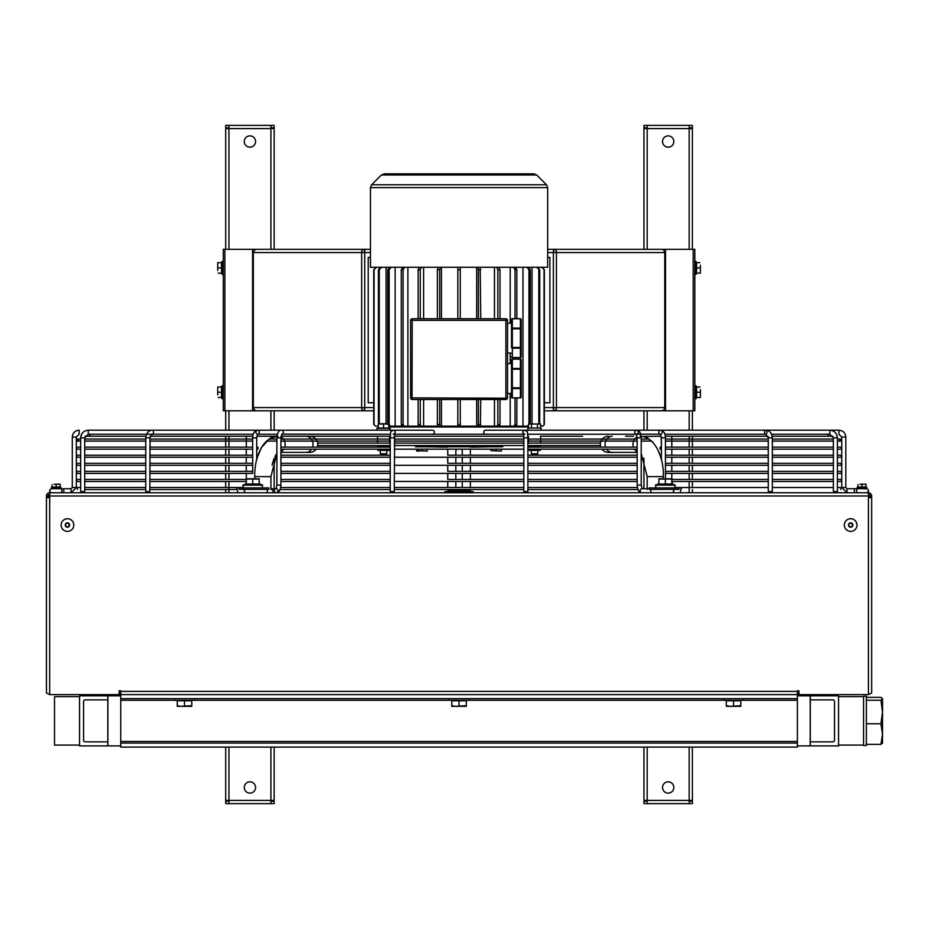 <?xml version="1.0" encoding="UTF-8"?>
<svg xmlns="http://www.w3.org/2000/svg" width="929" height="929" viewBox="0 0 929 929"><rect width="100%" height="100%" fill="white"/><g stroke="black" fill="none" stroke-linecap="round" stroke-linejoin="round"><path stroke-width="1.39" d="M107.81 741.853L107.81 745.894L79.557 745.894L79.557 695.833L107.81 695.833L107.81 699.862L85.213 699.862A1.614 1.614 0 0 0 83.587 701.488L83.587 740.239A1.614 1.614 0 0 0 85.213 741.853L107.81 741.853L107.81 699.862M79.557 745.081L54.521 745.081L54.521 696.634L79.557 696.634M866.397 702.231L866.397 696.239L863.575 696.239L863.575 745.488L866.397 745.488L866.397 702.231M866.397 744.373L880.936 744.373L882.55 742.921M866.397 697.354L880.936 697.354L882.55 698.794L880.936 700.245L882.55 711.997L880.936 723.749L882.55 734.061L880.936 744.373M866.397 723.749L880.936 723.749M866.397 700.245L880.936 700.245M882.48 743.212L882.55 698.794M810.285 699.862L810.285 695.833L838.55 695.833L838.55 745.894L810.285 745.894L810.285 741.853L832.895 741.853A1.614 1.614 0 0 0 834.509 740.239L834.509 701.488A1.614 1.614 0 0 0 832.895 699.862L810.285 699.862L810.285 741.853M60.803 488.724L51.292 488.724L51.292 487.435L60.989 487.435L60.989 488.724M861.961 487.435L866.803 487.435L866.803 488.724L857.119 488.724L857.119 487.435L861.961 487.435M54.126 484.206L58.155 484.206L54.126 484.206M60.176 484.206L58.155 484.206L60.176 484.206M56.135 484.566L56.135 487.028L60.176 487.028L60.176 484.566M56.135 487.028L52.105 487.028L52.105 484.566M859.94 484.206L863.982 484.206L859.94 484.206M866.002 484.206L863.982 484.206L866.002 484.206M861.961 484.566L861.961 487.028L866.002 487.028L866.002 484.566M861.961 487.028L857.92 487.028L857.92 484.566M386.789 450.774L386.789 453.793L380.321 453.793L380.321 450.774M380.321 453.793L380.948 454.409L386.789 453.793M383.549 428.037L378.3 428.037L378.3 424.007L388.798 424.007L388.798 428.037L383.549 428.037L383.549 424.007M378.3 423.787L388.798 423.787M672.306 479.074L671.156 479.074L672.306 479.434M672.306 483.777L672.306 481.454M252.746 479.074L252.746 484.009L259.214 484.009L259.214 479.074L246.44 479.074M246.29 473.384L246.29 478.807L259.214 478.807M252.746 484.009L246.29 484.009L246.29 479.074M246.29 483.742L242.852 485.147L243.468 487.911L242.852 485.147L262.652 485.147L262.036 487.911M262.652 485.147L259.214 483.742M268.899 488.782L268.899 487.911L236.605 487.911L238.068 492.765M268.783 489.42L238.974 489.351M246.15 483.742L246.15 481.454M665.35 479.074L658.893 479.074L658.893 484.009L665.35 484.009L665.35 479.074L671.806 479.074L671.806 484.009L665.35 484.009M658.893 478.807L671.888 478.83M658.893 483.742L655.444 485.147L656.06 487.911M655.444 485.147L675.244 485.147L671.806 483.742M680.028 492.765L681.503 487.911L649.197 487.911L649.197 488.724M679.122 489.351L649.313 489.42M700.396 265.276L700.396 270.525L700.396 265.276M700.396 273.149L700.396 270.525L700.396 273.149M699.92 267.9L696.599 267.9L696.599 273.149L699.92 273.149M696.599 267.9L696.599 262.652L699.92 262.652M694.822 274.357L696.111 274.357L696.111 261.444L694.822 261.444M700.396 389.623L700.396 394.871L700.396 389.623M700.396 397.496L700.396 394.871L700.396 397.496M699.92 392.247L696.599 392.247L696.599 397.496L699.92 397.496M696.599 392.247L696.599 386.998L699.92 386.998M694.822 398.704L696.111 398.704L696.111 385.79L694.822 385.79M217.711 270.525L217.711 265.276L217.711 270.525M217.711 262.652L217.711 265.276L217.711 262.652M218.176 267.9L221.497 267.9L221.497 262.652L218.176 262.652M221.497 267.9L221.497 273.149L218.176 273.149M223.274 261.444L221.985 261.444L221.985 274.357L223.274 274.357M217.711 394.871L217.711 389.623L217.711 394.871M217.711 386.998L217.711 389.623L217.711 386.998M218.176 392.247L221.497 392.247L221.497 386.998L218.176 386.998M221.497 392.247L221.497 397.496L218.176 397.496M223.274 385.79L221.985 385.79L221.985 398.704L223.274 398.704M540.202 450.379L528.891 450.379M528.891 449.16L528.891 449.868L540.202 449.868L540.202 449.16M637.166 447.139L527.881 447.139L528.891 446.431L540.202 446.431L540.202 447.139L600.866 447.139A8.071 8.071 0 0 1 600.448 445.525L527.881 445.525M534.547 449.868L534.547 449.16M534.547 447.139L534.547 446.431M389.205 450.379L377.906 450.379M377.906 449.16L377.906 449.868L389.205 449.868L389.205 449.16M390.226 445.525L317.66 445.525A8.071 8.071 0 0 1 317.242 447.139L377.906 447.139L377.906 446.431L389.205 446.431L389.205 447.139L390.226 447.139L280.918 447.139M383.549 449.868L383.549 449.16M383.549 447.139L383.549 446.431M608.425 436.235A8.071 8.071 0 0 0 600.866 447.139A8.071 8.071 0 0 1 608.425 436.235A8.071 8.071 0 0 0 600.448 443.098L527.881 443.098M523.84 443.098L394.256 443.098M390.226 443.098L317.66 443.098A8.071 8.071 0 0 0 309.671 436.235A8.071 8.071 0 0 1 317.242 447.139A8.071 8.071 0 0 0 309.671 436.235M394.256 445.525L523.84 445.525M280.918 455.21L390.226 455.21L280.918 455.21L280.93 452.388L309.671 452.388A8.071 8.071 0 0 0 316.139 449.16A8.071 8.071 0 0 1 309.671 452.388A8.071 8.071 0 0 0 316.139 449.16M254.767 478.632L254.767 476.612L270.92 476.612L276.888 453.503L274.879 456.627M272.94 492.765L272.94 489.525L271.582 489.525M601.969 449.16A8.071 8.071 0 0 0 608.425 452.388A8.071 8.071 0 0 1 601.969 449.16M647.188 489.525L647.188 476.612L663.329 476.612C663.991 458.612 655.723 436.711 640.093 436.235M72.288 437.048L76.329 437.048L79.151 434.226L79.151 430.185C74.982 430.591 72.694 432.879 72.288 437.048L72.288 487.516L76.329 487.516L71.08 492.765L71.08 488.724L63.776 488.724L63.776 492.765M858.152 488.724A2.021 1.672 90 0 0 858.152 492.765M833.406 437.849L837.401 437.849C836.959 433.204 834.451 430.65 829.852 430.185L829.852 434.226L829.852 430.185L838.945 430.185C843.114 430.591 845.402 432.879 845.808 437.048L841.779 437.048L841.779 487.516L847.027 492.765L847.027 488.724L857.897 488.724A2.021 1.788 -90 0 1 858.024 488.724M845.808 437.048L845.808 487.516L841.779 487.516M660.182 447.139L661.402 447.139L660.182 447.139L660.182 449.16L660.078 447.163M257.519 456.824L261.397 447.592L269.305 438.871L276.981 436.27M257.414 448.15L257.925 447.139L257.925 449.16L257.414 448.15M276.203 488.724L276.888 485.089L280.918 485.089C280.419 490.431 278.851 492.985 276.203 492.765A2.021 1.777 90 0 1 276.203 488.724A2.021 1.777 90 0 1 276.203 492.765L278.247 492.091L280.14 489.525L390.226 489.525M394.256 489.525L523.84 489.525M527.881 489.525L637.968 489.525M236.454 489.525L149.801 489.525L236.454 489.525M145.772 489.525L84.736 489.525L145.772 489.525M657.825 449.717L660.577 456.824M256.718 455.21L257.821 455.233M257.542 455.558L257.414 456.22M257.763 434.215A2.021 1.719 -90 0 0 257.647 430.185L281.603 430.185A2.021 1.777 90 0 1 281.847 434.203M390.226 481.454L280.918 481.454L280.918 485.089L280.918 437.849L276.888 437.849C277.388 432.508 278.955 429.953 281.603 430.185L392.642 430.185A2.021 1.777 90 0 1 392.909 430.208M637.166 437.849L637.166 485.089L641.219 485.089L642.194 488.793L641.207 485.089L641.207 437.849L637.166 437.849L636.179 434.145L660.345 434.226L636.481 434.226A2.021 1.777 90 0 0 636.481 430.185L525.454 430.185A2.021 1.777 90 0 0 525.187 430.208M641.207 437.849C640.708 432.508 639.129 429.953 636.481 430.185L660.473 430.185A2.021 1.719 -90 0 1 660.473 434.226L661.39 437.849L665.431 437.849L665.431 478.632M768.678 491.546L772.336 491.546L772.336 437.849C771.639 432.891 769.444 430.324 765.74 430.185A2.021 1.184 -90 0 1 766.924 432.206A2.021 1.184 -90 0 1 765.74 434.226A2.021 1.184 -90 0 1 764.555 432.206A2.021 1.184 -90 0 1 765.74 430.185L829.852 430.185M833.406 491.546L837.401 491.546L837.401 437.849L836.506 434.226M81.601 434.226L80.695 437.849L80.695 491.546L84.736 491.546L84.69 437.849L88.243 434.226L88.243 430.185C83.656 430.65 81.137 433.204 80.695 437.849L84.736 437.849M145.772 437.849C146.457 432.891 148.652 430.324 152.356 430.185A2.021 1.184 90 0 1 153.54 432.206A2.021 1.184 90 0 1 152.356 434.226L149.801 437.849L145.772 437.849L145.772 491.546L149.801 491.546L150.08 436.235L252.781 436.235L150.08 436.235M394.256 437.849L390.226 437.849L390.226 491.546L394.256 491.546L394.709 433.413L393.222 434.226L523.584 434.226L393.222 434.226M390.226 437.849C390.888 430.162 390.041 432.496 393.222 430.185L432.415 430.185A2.021 1.986 90 0 1 434.4 432.206A2.021 1.986 90 0 1 432.415 434.226M527.881 437.849L523.84 437.849L523.84 491.546L527.881 491.546L527.881 437.849C527.207 430.162 528.067 432.496 524.873 430.185A2.021 1.986 -90 0 0 523.457 433.611M485.693 434.226A2.021 1.986 -90 0 1 483.707 432.206A2.021 1.986 -90 0 1 485.693 430.185L524.873 430.185M544.348 407.576L664.583 407.576A3.228 3.054 90 0 1 661.529 410.804L553.568 410.804L553.382 408.388M556.622 407.576A3.228 3.054 90 0 1 553.568 410.804L544.348 410.804M554.334 407.576A0.813 0.766 90 0 1 553.568 408.388M664.583 407.576L665.524 407.576L665.524 410.804L694.822 410.804L694.822 249.32L693.208 249.32L693.208 410.804M693.208 249.32L665.524 249.32L665.524 252.549L664.583 252.549A3.228 3.054 -90 0 0 661.529 249.32L553.568 249.32A3.228 3.054 -90 0 1 556.622 252.549L553.382 252.549L553.568 249.32L553.568 251.736A0.813 0.766 -90 0 1 554.334 252.549M370.439 252.549L252.583 252.549L252.583 249.32L224.888 249.32L224.888 410.804L252.583 410.804L252.583 407.576L253.698 407.576A3.228 3.054 90 0 0 256.752 410.804L364.528 410.804A3.228 3.054 90 0 1 361.474 407.576L364.725 407.576L364.528 410.804L364.528 408.388A0.813 0.766 90 0 1 363.773 407.576M361.474 252.549A3.228 3.054 -90 0 1 364.528 249.32L364.725 251.736M363.773 252.549A0.813 0.766 -90 0 1 364.528 251.736M253.698 252.549A3.228 3.054 -90 0 1 256.752 249.32L370.439 249.32M373.748 410.804L364.725 410.804M373.748 407.576L364.725 407.576L364.725 249.32M547.669 249.32L553.382 249.32M547.669 252.549L553.382 252.549L553.382 410.804M652.135 249.32L553.568 249.32M665.524 249.32L661.529 249.32M256.752 249.32L252.583 249.32M252.583 410.804L256.752 410.804M661.529 410.804L665.524 410.804M224.888 249.32L223.274 249.32L223.274 410.804L224.888 410.804M469.551 491.546L470.353 490.744L447.743 490.744L447.743 489.525M456.871 489.897L456.545 489.548A3.228 3.228 0 0 0 461.574 489.525M455.825 451.18L456.534 449.16A3.228 3.228 0 0 0 455.825 451.18L455.825 455.21M455.825 487.516L455.825 481.454M455.825 479.434L455.825 473.384M455.825 471.363L455.825 465.313M455.825 463.292L455.825 457.231M461.574 449.16A3.228 3.228 0 0 1 462.282 451.18L462.282 455.21M462.282 457.231L462.282 463.292M462.282 465.313L462.282 471.363M462.282 473.384L462.282 479.434M462.282 481.454L462.282 487.516M521.227 350.187L521.227 319.495A0.813 0.813 0 0 0 520.414 318.682L512.343 318.682A0.813 0.813 0 0 0 511.531 319.495L511.531 347.458A0.813 0.697 0 0 0 512.343 348.154L511.531 347.458M521.227 390.552L521.227 359.86A0.813 0.813 0 0 0 520.414 359.058L512.343 359.058A0.813 0.813 0 0 0 511.531 359.86L511.531 397.159A0.813 0.813 0 0 0 512.343 397.96L520.414 397.96A0.813 0.813 0 0 0 521.227 397.159L521.227 387.834L520.414 388.531A0.813 0.697 -0 0 0 521.227 387.834M410.606 320.377L412.221 320.377L412.221 318.763L410.606 320.377L410.606 397.891A1.614 1.614 0 0 0 412.221 399.505L505.875 399.505A1.614 1.614 0 0 0 507.501 397.891L507.501 320.377A1.614 1.614 0 0 0 505.875 318.763L412.221 318.763A1.614 1.614 0 0 0 410.606 320.377L410.63 320.064M412.023 399.493L412.221 320.377L505.875 320.377L505.875 318.763L507.501 320.377L505.875 320.377L505.875 399.505M410.606 397.891L507.466 398.193M521.227 356.782A0.813 0.697 180 0 1 520.414 357.479L520.414 357.595A0.813 0.813 0 0 0 521.227 356.782L521.227 347.458L520.414 348.154A0.813 0.697 -0 0 0 521.227 347.458M511.531 328.808L512.343 328.111A0.813 0.697 180 0 0 511.531 328.808L511.531 323.199L507.501 323.199M507.501 393.443L511.531 393.443L511.531 387.834A0.813 0.697 0 0 0 512.343 388.531L511.531 387.834M511.531 369.185L512.343 368.488A0.813 0.697 180 0 0 511.531 369.185L511.531 363.576L507.501 363.576M510.207 426.144L510.207 393.443M510.207 363.576L510.207 353.078M510.207 323.199L510.207 267.285M421.011 426.144L418.863 426.144L418.108 424.518L420.256 424.518L421.011 426.144L437.733 426.144L437.35 424.518L439.696 424.518L440.091 426.144L457.834 426.144L457.834 424.518L460.261 424.518L460.261 426.144L457.834 426.144M418.108 399.505L418.108 424.518M420.256 399.505L420.256 424.518M423.636 399.505L423.636 426.144M499.988 399.505L499.988 424.518L499.233 426.144L497.085 426.144L497.839 424.518L499.988 424.518M498.861 267.285L499.988 269.7L499.988 318.763M497.839 399.505L497.839 424.518M499.988 269.7L497.839 269.7L497.839 318.763M437.35 399.505L437.35 424.518M494.46 426.144L494.46 399.505M480.757 399.505L480.363 426.144L497.085 426.144M497.839 269.7L496.713 267.285M494.46 318.763L494.46 267.285M439.696 399.505L439.696 424.518M441.438 399.505L441.438 426.144M480.177 267.285L480.757 318.763M478.4 399.505L478.4 424.518L480.757 424.518M480.757 269.7L478.4 269.7L478.4 318.763M457.834 399.505L457.834 424.518M460.261 267.285L460.261 269.7L457.834 269.7L457.834 318.763M457.834 269.7L457.834 267.285M476.658 426.144L476.658 399.505M460.261 426.144L478.017 426.144L478.4 424.518M478.4 269.7L477.82 267.285M476.658 318.763L476.658 267.285M460.261 399.505L460.261 424.518M460.261 269.7L460.261 318.763M480.363 426.144L478.017 426.144M515.758 426.144L513.946 426.144L515.026 424.518L516.838 424.518L515.758 426.144L527.626 426.144L528.485 425.099M528.485 426.144L527.626 426.144M542.745 426.144L544.348 424.518L542.745 426.144M375.653 426.144L373.748 424.518L375.653 426.144L378.3 426.144M387.765 424.518L389.146 424.518L390.482 426.144L388.798 425.784M404.15 426.144L402.338 426.144L401.258 424.518L403.07 424.518L404.15 426.144L418.863 426.144M440.091 426.144L437.733 426.144M440.276 267.285L439.696 269.7L437.35 269.7L437.931 267.285M421.383 267.285L420.256 269.7L418.108 269.7L419.246 267.285M404.684 267.285L403.081 269.7L401.258 269.7L402.872 267.285M515.223 267.285L516.838 269.7L515.026 269.7L513.412 267.285M387.776 269.7L389.762 267.285M391.144 267.285L389.146 269.7L387.765 269.7L387.765 423.647M528.334 267.285L530.331 269.7L528.961 269.7L526.952 267.285M381.54 267.285L379.276 269.7L378.417 269.7L380.693 267.285M537.415 267.285L539.679 269.7L536.556 267.285M376.454 267.285L374.05 269.7L376.164 267.285M541.932 267.285L544.348 269.7L541.642 267.285M439.696 269.7L439.696 318.763M420.256 269.7L420.256 318.763M515.026 269.7L515.026 318.682M403.081 269.7L403.07 424.518M528.961 269.7L528.961 423.879M389.146 269.7L389.146 424.518M538.832 269.7L538.832 423.647M379.276 269.7L379.276 423.647M544.057 269.7L544.057 424.518M374.05 269.7L374.039 424.518M373.748 269.7L373.748 424.518M544.348 269.7L544.348 424.518M378.417 269.7L378.417 423.752M539.691 269.7L539.691 423.752M386.069 267.285L386.069 423.647M530.331 269.7L530.331 423.647M390.482 426.144L402.338 426.144M395.127 267.285L395.127 426.144M401.258 269.7L401.258 424.518M516.838 269.7L516.838 318.682M516.838 357.595L516.838 359.058M516.838 397.96L516.838 424.518M515.026 357.595L515.026 359.058M515.026 397.96L515.026 424.518M407.889 267.285L407.889 426.144M418.108 269.7L418.108 318.763M423.636 267.285L423.636 318.763M437.35 269.7L437.35 318.763M441.438 267.285L441.438 318.763M540.608 426.144L542.443 426.144M532.027 423.647L532.027 267.285M522.981 426.144L522.981 267.285M499.233 426.144L513.946 426.144M547.669 187.612L370.439 187.612L370.439 267.285L547.669 267.285L547.669 187.612L546.484 184.755L371.612 184.755L381.366 175L536.741 175L533.885 173.828L384.223 173.828L381.366 175M428.397 445.932L489.699 445.932M502.624 445.932L503.46 445.525M414.636 445.525L415.484 445.932M388.798 426.957L528.485 426.957M373.748 402.733L368.209 402.733L368.209 257.391L370.439 257.391M547.669 257.391L549.887 257.391L549.887 402.733L544.348 402.733M528.485 424.007L540.608 424.007L540.608 428.037L528.485 428.037L528.485 424.007L531.458 424.007L531.458 428.037M541.247 428.339L540.841 430.185L541.247 428.339L540.608 428.037L528.485 428.037M537.508 428.037L537.508 424.007L531.458 424.007M540.608 424.007L537.508 424.007M531.934 454.409L537.775 453.793L531.318 453.793L531.934 454.409M647.188 127.796L643.948 127.796L643.948 125.38L647.188 125.38L647.188 128.608L643.948 128.608L643.948 249.32M647.188 747.102L647.188 800.392L643.948 800.392L643.948 747.102M689.167 801.204L692.395 801.204L692.395 803.62L689.167 803.62L689.167 800.392L692.395 800.392L692.395 747.102M689.167 249.32L689.167 128.608L692.395 128.608L692.395 249.32M689.167 803.62L643.948 803.62L643.948 801.204L647.188 801.204M647.188 125.38L692.395 125.38L692.395 127.796L689.167 127.796M647.188 249.32L647.188 128.608L689.167 128.608L689.167 125.38M689.167 747.102L689.167 800.392L647.188 800.392L647.188 803.62M643.948 488.724L643.948 458.206M643.948 430.185L643.948 410.804M692.395 410.804L692.395 430.185M692.395 436.235L692.395 447.139M692.395 449.16L692.395 455.21M692.395 457.231L692.395 463.292M692.395 465.313L692.395 471.363M692.395 473.384L692.395 479.434M692.395 481.454L692.395 487.516M692.395 489.525L692.395 492.765M668.172 147.177A5.655 5.655 0 0 1 662.528 141.522A5.655 5.655 0 0 1 668.172 135.878A5.655 5.655 0 0 1 673.827 141.522A5.655 5.655 0 0 1 668.172 147.177M668.172 793.122A5.655 5.655 0 0 1 662.528 787.478A5.655 5.655 0 0 1 668.172 781.823A5.655 5.655 0 0 1 673.827 787.478A5.655 5.655 0 0 1 668.172 793.122M671.713 436.235A3.635 3.635 0 0 1 671.806 437.048L671.806 447.139M671.806 449.16L671.806 455.21M671.806 457.231L671.806 463.292M671.806 465.313L671.806 471.363M671.806 473.384L671.806 478.807M228.929 127.796L225.701 127.796L225.701 125.38L228.929 125.38L228.929 128.608L225.701 128.608L225.701 249.32M228.929 747.102L228.929 800.392L225.701 800.392L225.701 747.102M270.92 801.204L274.148 801.204L274.148 803.62L270.92 803.62L270.92 800.392L274.148 800.392L274.148 747.102M270.92 249.32L270.92 128.608L274.148 128.608L274.148 249.32M270.92 803.62L225.701 803.62L225.701 801.204L228.929 801.204M228.929 125.38L274.148 125.38L274.148 127.796L270.92 127.796M228.929 249.32L228.929 128.608L270.92 128.608L270.92 125.38M270.92 747.102L270.92 800.392L228.929 800.392L228.929 803.62M225.701 492.765L225.701 489.525M225.701 487.516L225.701 481.454M225.701 479.434L225.701 473.384M225.701 471.363L225.701 465.313M225.701 463.292L225.701 457.231M225.701 455.21L225.701 449.16M225.701 447.139L225.701 436.235M225.701 430.185L225.701 410.804M274.148 410.804L274.148 430.185M274.148 458.206L274.148 488.724M249.924 147.177A5.655 5.655 0 0 1 244.269 141.522A5.655 5.655 0 0 1 249.924 135.878A5.655 5.655 0 0 1 255.58 141.522A5.655 5.655 0 0 1 249.924 147.177M249.924 793.122A5.655 5.655 0 0 1 244.269 787.478A5.655 5.655 0 0 1 249.924 781.823A5.655 5.655 0 0 1 255.58 787.478A5.655 5.655 0 0 1 249.924 793.122M246.29 471.363L246.29 465.313M246.29 463.292L246.29 457.231M246.29 455.21L246.29 449.16M246.29 447.139L246.29 437.048A3.635 3.635 0 0 1 246.382 436.235M466.312 706.33L451.784 706.33L451.784 705.68L455.419 706.33L466.312 705.68L466.312 706.33M451.784 705.68L451.784 700.756L466.312 700.756L466.312 705.68M459.054 700.756L459.054 705.68M191.792 706.33L177.253 706.33L177.253 705.68L180.888 706.33L191.792 705.68L191.792 706.33M177.253 705.68L177.253 700.756L191.792 700.756L191.792 705.68M184.523 700.756L184.523 705.68M740.843 706.33L726.315 706.33L726.315 705.68L729.95 706.33L740.843 705.68L740.843 706.33M726.315 705.68L726.315 700.756L740.843 700.756L740.843 705.68M733.573 700.756L733.573 705.68M798.975 694.625L120.735 694.625L120.735 747.102L797.361 747.102L797.361 691.385A0.813 0.813 0 0 1 798.174 690.584A0.813 0.813 0 0 1 798.975 691.385L798.975 694.625L868.418 694.625L871.646 692.999L871.646 495.993L870.032 495.993L870.032 497.607A3.228 3.228 0 0 0 868.418 494.809M120.735 743.061L797.361 743.061M120.735 698.654L797.361 698.654M797.361 695.833L810.204 695.833L810.204 745.894L797.361 745.894M120.735 745.894L107.892 745.894L107.892 695.833L120.735 695.833M120.735 700.269L797.361 700.269M119.121 691.385A0.813 0.813 0 0 1 119.922 690.584A0.813 0.813 0 0 1 120.735 691.385L120.735 694.625L119.121 694.625L119.121 691.385M120.735 692.999L119.121 692.999M798.975 692.999L797.361 692.999M120.735 691.385L797.361 691.385A0.813 0.813 0 0 1 798.174 690.584A0.813 0.813 0 0 1 798.975 691.385M868.418 694.625L868.418 492.765L49.678 492.765L49.678 694.625L119.121 694.625M49.678 497.607L46.45 497.607L46.45 692.999L49.678 694.625M49.678 492.765A3.228 3.228 0 0 0 46.45 495.993L48.064 495.993A1.614 1.614 0 0 1 49.678 494.379M46.45 497.607L46.45 495.993M49.678 494.809A3.228 3.228 0 0 0 48.064 497.607L48.064 495.993M868.418 497.607L871.646 497.607M868.418 492.765A3.228 3.228 0 0 1 871.646 495.993M868.418 494.379A1.614 1.614 0 0 1 870.032 495.993M837.737 492.765L740.843 492.753M856.991 525.059A6.34 6.34 0 0 1 847.492 530.552A6.34 6.34 0 0 1 847.492 519.566A6.34 6.34 0 0 1 856.991 525.059M852.834 525.059A2.183 2.183 0 0 1 849.57 526.94A2.183 2.183 0 0 1 849.57 523.166A2.183 2.183 0 0 1 852.834 525.059M852.462 525.059A1.812 1.812 0 0 0 849.756 523.491A1.812 1.812 0 0 0 849.756 526.627A1.812 1.812 0 0 0 852.462 525.059M73.786 525.059A6.34 6.34 0 0 1 64.275 530.552A6.34 6.34 0 0 1 64.275 519.566A6.34 6.34 0 0 1 73.786 525.059M69.629 525.059A2.183 2.183 0 0 1 66.354 526.94A2.183 2.183 0 0 1 66.354 523.166A2.183 2.183 0 0 1 69.629 525.059M69.245 525.059A1.812 1.812 0 0 0 66.54 523.491A1.812 1.812 0 0 0 66.54 526.627A1.812 1.812 0 0 0 69.245 525.059M427.189 451.099L416.691 450.623L427.189 451.099M427.189 449.16L427.189 450.623M421.94 449.16L421.94 450.623M416.691 449.16L416.691 450.623M415.484 445.525L415.484 446.814L428.397 446.814L428.397 445.525M501.405 451.099L490.918 450.623L501.405 451.099M501.405 449.16L501.405 450.623M496.156 449.16L496.156 450.623M490.918 449.16L490.918 450.623M489.699 445.525L489.699 446.814L502.624 446.814L502.624 445.525M419.316 451.099L416.691 451.099M444.921 492.765L444.921 491.546L473.175 491.546L473.175 492.765M388.798 427.654L390.261 428.339L376.849 428.339L377.255 430.185L376.849 428.339L378.3 427.654M649.243 488.724L641.881 488.724A2.021 1.777 90 0 0 641.881 492.765C639.233 492.985 637.666 490.431 637.166 485.089M651.159 489.351A2.021 1.777 90 0 0 652.448 492.765M305.896 452.388A8.071 7.13 -90 0 0 311.598 449.16M312.574 447.139A8.071 7.13 -90 0 0 305.896 436.235M280.918 451.68A8.071 7.13 -90 0 0 283.705 449.16M284.68 447.139A8.071 7.13 -90 0 0 280.964 436.967M606.498 449.16A8.071 7.13 90 0 0 612.211 452.388L608.425 452.388M612.211 436.235A8.071 7.13 90 0 0 605.522 447.139M634.391 449.16A8.071 7.13 90 0 0 637.166 451.68M637.12 436.978A8.071 7.13 90 0 0 633.415 447.139M63.776 488.724L60.211 488.724A2.021 1.788 90 0 1 60.211 492.765M854.32 492.765L854.32 488.724M841.779 437.048L838.945 434.226L838.945 430.185M257.647 430.185A2.021 1.719 -90 0 0 257.647 434.226L256.718 437.849L252.676 437.849C252.793 433.309 254.453 430.754 257.647 430.185L88.243 430.185M266.937 489.351A2.021 1.777 90 0 1 265.659 492.765M636.481 430.185A2.021 1.777 90 0 0 636.237 434.203M660.345 434.215A2.021 1.719 -90 0 1 660.473 430.185L765.74 430.185M768.678 437.849L772.336 437.849M393.222 430.185A2.021 1.986 90 0 1 394.639 433.611M664.758 407.576L664.758 252.549M664.583 252.549L556.622 252.549M556.436 252.549L556.436 407.576M665.524 252.549L665.524 407.576M253.698 407.576L361.474 407.576M252.583 407.576L252.583 252.549M253.338 252.549L253.338 407.576M361.671 407.576L361.671 252.549M511.531 319.495A0.813 0.697 0 0 1 512.343 318.786L520.414 318.786A0.813 0.697 0 0 1 521.227 319.495M520.414 357.595L512.343 357.479A0.813 0.697 180 0 1 511.531 356.782A0.813 0.813 0 0 0 512.343 357.595L520.414 357.595M521.227 328.808A0.813 0.697 180 0 0 520.414 328.111L521.227 328.808M512.343 347.458L512.343 328.808L520.414 328.808L520.414 347.458L512.343 347.458M512.343 357.479L512.343 348.154L520.414 348.154L520.414 357.479M520.414 318.786L520.414 328.111L512.343 328.111L512.343 318.786M511.531 359.86A0.813 0.697 0 0 1 512.343 359.163L520.414 359.163A0.813 0.697 0 0 1 521.227 359.86M521.227 369.185A0.813 0.697 180 0 0 520.414 368.488L521.227 369.185M521.227 397.159A0.813 0.697 180 0 1 520.414 397.856L512.343 397.856A0.813 0.697 180 0 1 511.531 397.159M512.343 397.856L512.343 388.531L520.414 388.531L520.414 397.856M512.343 387.834L512.343 369.185L520.414 369.185L520.414 387.834L512.343 387.834M520.414 359.163L520.414 368.488L512.343 368.488L512.343 359.163M647.188 410.804L647.188 430.185M647.188 436.235L647.188 437.954M689.167 492.765L689.167 481.454M689.167 479.434L689.167 473.384M689.167 471.363L689.167 465.313M689.167 463.292L689.167 457.231M689.167 455.21L689.167 449.16M689.167 447.139L689.167 436.235M689.167 430.185L689.167 410.804M228.929 410.804L228.929 430.185M228.929 436.235L228.929 447.139M228.929 449.16L228.929 455.21M228.929 457.231L228.929 463.292M228.929 465.313L228.929 471.363M228.929 473.384L228.929 479.434M228.929 481.454L228.929 492.765M270.92 437.954L270.92 436.235M270.92 430.185L270.92 410.804M244.745 489.432A2.021 1.01 90 0 0 244.594 491.592A2.021 1.01 90 0 0 245.511 492.765M244.606 489.432A2.021 1.01 90 0 0 244.466 491.592A2.021 1.01 90 0 0 245.372 492.765M673.49 489.432A2.021 1.01 90 0 1 673.641 491.592A2.021 1.01 90 0 1 672.724 492.765M673.362 489.432A2.021 1.01 90 0 1 673.502 491.592A2.021 1.01 90 0 1 672.584 492.765M797.361 741.447L120.735 741.447M49.678 495.993L868.418 495.993M863.575 696.634L838.55 696.634M863.575 745.081L838.55 745.081M390.261 428.339L389.855 430.185M675.244 485.147L674.64 487.911L675.244 485.147M270.92 488.724L275.971 488.724M529.576 445.525L528.891 445.92M539.505 445.525L540.202 445.92M378.591 445.525L377.906 445.92M388.519 445.525L389.205 445.92M272.081 465.023L273.834 458.996M256.718 457.231L257.391 457.231L256.718 459.774L256.718 437.849M278.003 436.235C262.373 436.711 254.105 458.612 254.767 476.612M270.92 489.525L270.92 476.612M661.355 459.669L660.705 457.231L661.402 457.231L661.39 459.774M653.041 442.506L651.496 440.95M649.371 439.254L646.445 437.605M642.926 436.502L661.239 436.235L661.402 459.832M641.207 453.491L647.188 476.612L641.207 453.491M637.166 452.388L612.211 452.388M663.329 478.632L663.329 476.612M51.536 488.724C48.935 490.071 48.935 491.418 51.536 492.765M71.08 488.724L72.288 487.516M76.329 437.048L76.329 487.516M866.56 492.765C869.172 491.418 869.172 490.071 866.56 488.724M847.027 488.724L845.808 487.516M675.638 487.516L768.295 487.516L675.638 487.516M772.336 487.516L833.371 487.516L772.336 487.516M837.401 487.516L840.768 487.516L837.401 487.516M840.768 489.525L840.768 487.516M637.387 487.516L527.881 487.516M523.84 487.516L394.256 487.516M390.226 487.516L280.709 487.516L280.93 485.089M242.457 487.516L149.801 487.516M145.772 487.516L84.736 487.516M80.695 487.516L77.339 487.516L77.339 489.525M660.182 455.21L661.402 455.21L661.39 449.16L660.182 449.16M661.39 447.139L661.39 437.849M641.219 453.503L641.219 485.089M149.801 473.384L252.676 473.384L252.676 437.849L252.665 447.139L149.801 447.139M276.888 437.849L276.888 485.089M280.918 437.849L281.905 434.145L390.435 434.226L281.835 434.226M377.499 436.235L377.499 443.098M389.611 436.235L389.611 443.098M280.918 479.434L390.226 479.434L280.918 479.434L280.93 473.384L390.226 473.384M280.918 471.363L390.226 471.363L280.918 471.363L280.93 465.313L390.226 465.313M280.918 463.292L390.226 463.292L280.918 463.292L280.93 457.231L390.226 457.231M149.801 449.16L252.676 449.16L252.665 455.21L149.801 455.21M149.801 457.231L252.676 457.231L252.665 463.292L149.801 463.292M149.801 465.313L252.676 465.313L252.665 471.363L149.801 471.363M252.665 437.849L252.769 436.235M665.431 437.849C665.315 433.309 663.666 430.754 660.473 430.185M765.74 434.226L664.885 434.226L765.74 434.226L768.295 437.849L768.295 491.546M803.225 436.235L772.185 436.235L832.999 436.235L772.185 436.235L827.437 436.235L828.447 435.225L827.437 434.226L771.546 434.226L829.852 434.226L833.371 437.849L833.371 491.546M768.295 437.849L768.016 436.235L665.338 436.235L746.695 436.235M523.84 437.849L523.387 433.413L524.873 434.226M636.26 434.226L527.672 434.226L636.26 434.226M277.399 434.226L257.647 434.226L277.399 434.226M90.659 436.235L145.911 436.235L85.096 436.235L90.659 436.235L89.648 435.225L90.659 434.226L253.234 434.226L152.356 434.226M146.55 434.226L88.243 434.226M574.134 436.235L569.674 436.235M625.589 436.235L633.659 436.235M256.868 436.235L276.981 436.235L256.868 436.235M281.057 436.235L390.261 436.235L281.057 436.235M394.302 436.235L523.793 436.235L394.302 436.235M661.239 436.235L658.498 436.235M795.143 436.235L819.366 436.235M811.296 436.235L779.001 436.235M257.763 434.226L259.981 434.226M630.431 436.235L631.139 436.235M665.338 436.235L730.554 436.235M540.597 443.098L540.597 436.235L582.588 436.235M772.185 436.235L827.437 436.235M637.166 479.434L527.881 479.434L637.166 479.434M447.743 473.384L447.743 479.434L523.84 479.434L470.353 479.434L470.353 473.384M837.401 479.434L840.768 479.434L841.779 480.444L840.768 481.454L837.401 481.454M671.806 481.454L768.295 481.454M772.336 481.454L833.371 481.454M671.806 479.434L768.295 479.434M772.336 479.434L833.371 479.434M394.256 481.454L523.84 481.454M527.881 481.454L637.166 481.454M77.339 479.434L80.695 479.434L77.339 479.434L76.329 480.444L77.339 481.454L80.695 481.454M246.29 479.434L149.801 479.434L246.29 479.434M145.772 479.434L84.736 479.434L145.772 479.434M246.29 481.454L149.801 481.454M145.772 481.454L84.736 481.454M637.166 463.292L527.881 463.292L637.166 463.292M447.743 457.231L447.743 463.292L523.84 463.292L470.353 463.292L470.353 457.231M840.768 463.292L837.401 463.292L840.768 463.292L841.779 464.303L840.768 465.313L837.401 465.313L840.768 465.313M665.431 465.313L768.295 465.313L665.431 465.313M772.336 465.313L833.371 465.313L772.336 465.313M665.431 463.292L768.295 463.292L665.431 463.292M772.336 463.292L833.371 463.292L772.336 463.292M394.256 465.313L523.84 465.313M527.881 465.313L637.166 465.313M80.695 463.292L77.339 463.292L76.329 464.303L77.339 465.313L80.695 465.313M145.772 463.292L84.736 463.292M145.772 465.313L84.736 465.313M417.249 446.814L500.859 446.814M491.464 446.814L470.353 447.139L470.353 445.932M447.743 445.932L447.743 447.139L426.632 446.814M840.768 447.139L837.401 447.139L840.768 447.139L841.779 448.15L840.768 449.16L837.401 449.16M665.431 449.16L768.295 449.16M772.336 449.16L833.371 449.16M665.431 447.139L768.295 447.139L665.431 447.139M772.336 447.139L833.371 447.139L772.336 447.139M280.918 449.16L390.226 449.16M394.256 449.16L523.84 449.16M527.881 449.16L637.166 449.16M80.695 447.139L77.339 447.139L76.329 448.15L77.339 449.16L80.695 449.16M257.925 447.139L256.718 447.139M145.772 447.139L84.736 447.139M257.925 449.16L256.718 449.16M145.772 449.16L84.736 449.16M77.583 441.089L80.695 441.089L77.583 441.089M77.583 439.069L77.339 441.089L78.338 440.079L77.339 439.069L80.695 439.069L77.583 439.069M839.758 440.079L840.768 441.089L840.768 439.069L837.401 439.069L840.768 439.069L837.401 439.069L840.768 439.069L839.758 440.079M84.736 441.089L145.772 441.089L84.736 441.089M149.801 441.089L252.676 441.089L149.801 441.089M276.888 441.089L266.46 441.089M317.079 441.089L377.499 441.089M389.611 441.089L280.918 441.089M637.166 441.089L528.485 441.089M540.597 441.089L601.028 441.089M651.647 441.089L641.207 441.089M665.431 441.089L768.295 441.089L665.431 441.089M772.336 441.089L833.371 441.089L772.336 441.089M837.401 441.089L840.768 441.089L837.401 441.089M394.256 441.089L523.84 441.089M833.371 439.069L772.336 439.069L833.371 439.069M768.295 439.069L665.431 439.069L768.295 439.069M649.092 439.069L641.207 439.069M637.166 439.069L528.485 439.069M523.84 439.069L394.256 439.069M389.611 439.069L280.918 439.069M276.888 439.069L269.004 439.069M252.676 439.069L149.801 439.069L252.676 439.069M145.772 439.069L84.736 439.069L145.772 439.069M602.294 439.069L540.597 439.069M377.499 439.069L315.814 439.069M637.166 455.21L527.881 455.21L637.166 455.21M447.743 449.16L447.743 455.21L523.84 455.21L470.353 455.21L470.353 449.16M837.401 455.21L840.768 455.21L841.779 456.22L840.768 457.231L837.401 457.231L840.768 457.231M665.431 457.231L768.295 457.231L665.431 457.231M772.336 457.231L833.371 457.231L772.336 457.231M665.431 455.21L768.295 455.21M772.336 455.21L833.371 455.21M660.705 457.231L661.402 457.231M394.256 457.231L523.84 457.231M527.881 457.231L637.166 457.231M80.695 455.21L77.339 455.21L76.329 456.22L77.339 457.231L80.695 457.231M145.772 455.21L84.736 455.21M145.772 457.231L84.736 457.231M637.166 471.363L527.881 471.363L637.166 471.363M447.743 465.313L447.743 471.363L523.84 471.363L470.353 471.363L470.353 465.313M840.768 471.363L837.401 471.363L840.768 471.363L841.779 472.373L840.768 473.384L837.401 473.384M665.431 473.384L768.295 473.384M772.336 473.384L833.371 473.384M665.431 471.363L768.295 471.363L665.431 471.363M772.336 471.363L833.371 471.363L772.336 471.363M394.256 473.384L523.84 473.384M527.881 473.384L637.166 473.384M80.695 471.363L77.339 471.363L76.329 472.373L77.339 473.384L80.695 473.384M145.772 471.363L84.736 471.363M145.772 473.384L84.736 473.384M528.485 436.235L528.485 443.098M448.556 491.546L447.743 490.744M470.353 490.744L470.353 489.525M470.353 487.516L470.353 481.454M447.743 487.516L447.743 481.454M507.501 353.078L511.531 353.078M536.741 175L546.484 184.755M370.439 187.612L371.612 184.755M527.881 438.813L528.485 438.198M390.226 438.813L389.611 438.198M527.835 428.339L528.253 430.185M531.318 450.774L531.318 453.793M537.775 450.774L537.775 453.793M723.888 698.654L723.888 700.269M743.27 698.654L743.27 700.269M194.207 700.269L194.207 698.654M174.838 700.269L174.838 698.654M449.357 698.654L449.357 700.269M468.739 698.654L468.739 700.269"/></g></svg>
